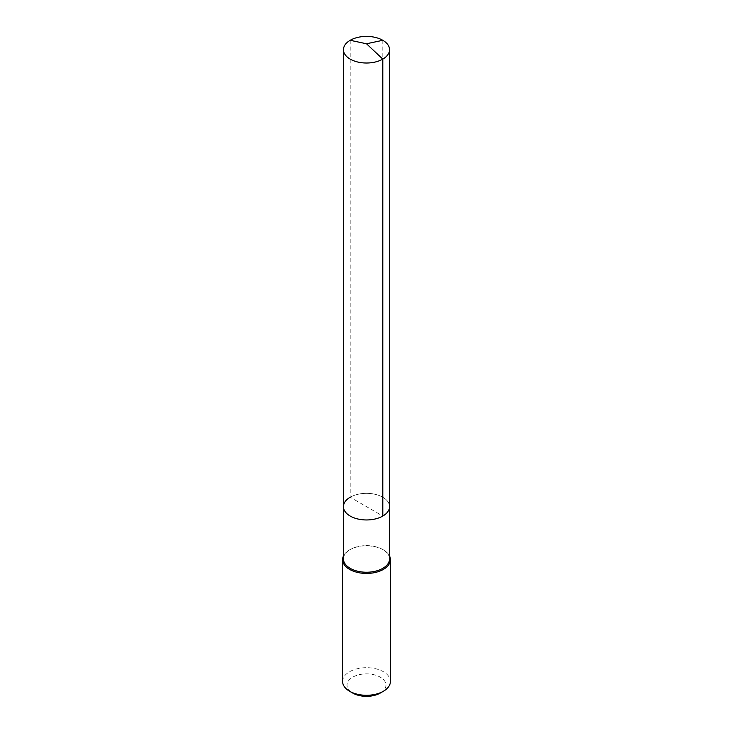 <?xml version="1.0" encoding="UTF-8"?>
<svg xmlns="http://www.w3.org/2000/svg" width="733" height="733" viewBox="0 0 733 733"><rect width="100%" height="100%" fill="white"/><g stroke="black" fill="none" stroke-linecap="round" stroke-linejoin="round"><path stroke-width="0.55" stroke-dasharray="3.67 2.75" d="M343.447 506.65A23.053 13.313 180 0 1 350.2 497.24A23.053 13.313 0 0 1 375.323 494.354A23.053 13.313 0 0 1 389.553 506.65A23.053 13.313 0 0 0 375.323 494.354A23.053 13.313 0 0 0 350.2 497.24L382.8 516.059M343.447 558.931A23.053 13.313 180 0 1 350.2 549.521L349.595 549.869A23.905 13.799 0 0 1 383.405 549.869A23.905 13.799 0 0 1 389.553 555.971M389.553 558.931A23.053 13.313 0 0 0 382.8 549.521A23.053 13.313 0 0 0 350.2 549.521L349.595 549.869A23.905 13.799 180 0 0 343.447 555.971M342.595 681.488A23.905 13.799 180 0 1 349.595 671.73A23.905 13.799 0 0 1 375.644 668.734A23.905 13.799 0 0 1 390.405 681.488M380.262 693.061A19.47 11.242 0 0 0 380.262 677.164A19.47 11.242 0 0 0 352.738 677.164A19.47 11.242 180 0 0 352.738 693.061M350.2 40.297L350.2 497.24M382.8 40.297L382.8 497.24M382.8 549.521L383.405 549.869"/><path stroke-width="1.1" d="M343.447 506.65L343.447 49.707A23.053 13.313 180 0 0 357.677 62.003A23.053 13.313 180 0 0 382.8 59.116L366.5 43.769L382.8 59.116A23.053 13.313 0 0 0 389.553 49.707L389.553 558.931A23.053 13.313 0 0 1 382.8 568.341A23.053 13.313 180 0 1 357.677 571.227A23.053 13.313 180 0 1 343.447 558.931L343.447 506.65A23.053 13.313 180 0 0 357.677 518.946A23.053 13.313 180 0 0 382.8 516.059A23.053 13.313 0 0 0 389.553 506.65A23.053 13.313 0 0 1 382.8 516.059L382.8 59.116L382.8 516.059A23.053 13.313 180 0 1 357.677 518.946A23.053 13.313 180 0 1 343.447 506.65A23.053 13.313 180 0 1 350.2 497.24M390.405 559.627L390.405 681.488A23.905 13.799 0 0 1 383.405 691.246L380.262 693.061L383.405 691.246A23.905 13.799 180 0 1 349.595 691.246A23.905 13.799 180 0 1 342.595 681.488L342.595 559.627A23.905 13.799 180 0 0 357.356 572.381A23.905 13.799 180 0 0 383.405 569.394A23.905 13.799 0 0 0 390.405 559.627A23.905 13.799 0 0 0 389.553 555.971M342.595 559.627A23.905 13.799 180 0 1 343.447 555.971M380.262 693.061A19.47 11.242 180 0 1 352.738 693.061L349.595 691.246M389.553 49.707A23.053 13.313 0 0 0 375.323 37.41A23.053 13.313 0 0 0 350.2 40.297A23.053 13.313 180 0 0 343.447 49.707M382.8 40.297L366.5 43.769L350.2 40.297"/></g></svg>

